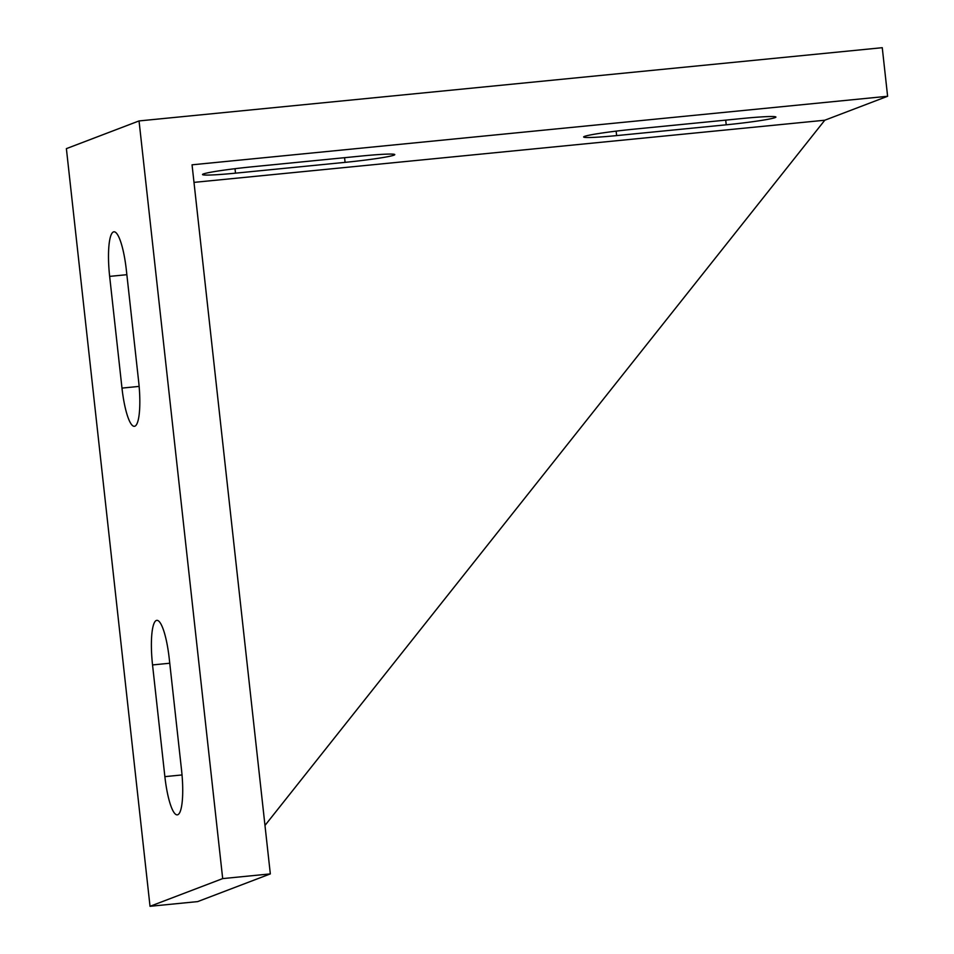 <?xml version="1.0" encoding="UTF-8"?>
<svg xmlns="http://www.w3.org/2000/svg" width="954" height="954" viewBox="0 0 954 954"><rect width="100%" height="100%" fill="white"/><g stroke="black" fill="none" stroke-linecap="round" stroke-linejoin="round"><path stroke-width="1.43" d="M109.65 276.386A41.594 8.634 84.4 0 1 113.92 231.81A41.594 8.634 84.4 0 1 126.345 270.03L138.676 381.731A41.594 8.634 84.4 0 1 134.407 426.307A41.594 8.634 84.4 0 1 121.981 388.099L109.65 276.386L126.858 274.692M152.545 664.938A41.594 8.634 84.4 0 1 156.814 620.35A41.594 8.634 84.4 0 1 169.24 658.57L181.57 770.272A41.594 8.634 84.4 0 1 177.301 814.859A41.594 8.634 84.4 0 1 164.875 776.639L152.545 664.938L169.752 663.233M742.916 118.439A41.594 2.302 -6.3 0 1 775.912 117.056A41.594 2.302 -6.3 0 1 726.221 124.807L616.642 135.599A41.594 2.302 -6.3 0 1 583.645 136.982A41.594 2.302 -6.3 0 1 633.337 129.231L742.916 118.439M361.781 155.991A41.594 2.302 -6.3 0 1 394.777 154.608A41.594 2.302 -6.3 0 1 345.086 162.359L235.507 173.163A41.594 2.302 -6.3 0 1 202.51 174.546A41.594 2.302 -6.3 0 1 252.202 166.795L361.781 155.991M264.985 825.437L824.781 120.228L887.614 96.271L882.259 47.7L139.045 120.931L222.687 878.598L270.328 873.9L192.052 164.815L887.614 96.271M139.045 120.931L66.386 148.633L150.028 906.3L197.669 901.602L270.328 873.9M193.984 182.381L824.781 120.228M150.028 906.3L222.687 878.598M121.981 388.099L139.129 386.406M164.875 776.639L182.035 774.946M725.708 120.132L726.221 124.807M616.153 131.139L616.642 135.599M344.573 157.696L345.086 162.359M235.018 168.691L235.507 173.163"/></g></svg>

